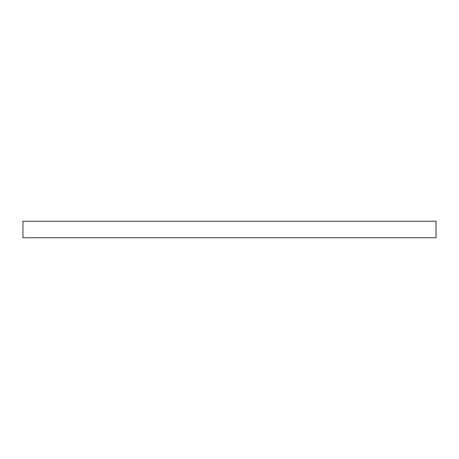 <?xml version="1.0" encoding="UTF-8"?>
<svg xmlns="http://www.w3.org/2000/svg" width="459" height="459" viewBox="0 0 459 459"><rect width="100%" height="100%" fill="white"/><g stroke="black" fill="none" stroke-linecap="round" stroke-linejoin="round"><path stroke-width="0.69" d="M436.05 237.762L22.95 237.762L22.95 221.238L436.05 221.238L436.05 237.762"/></g></svg>
